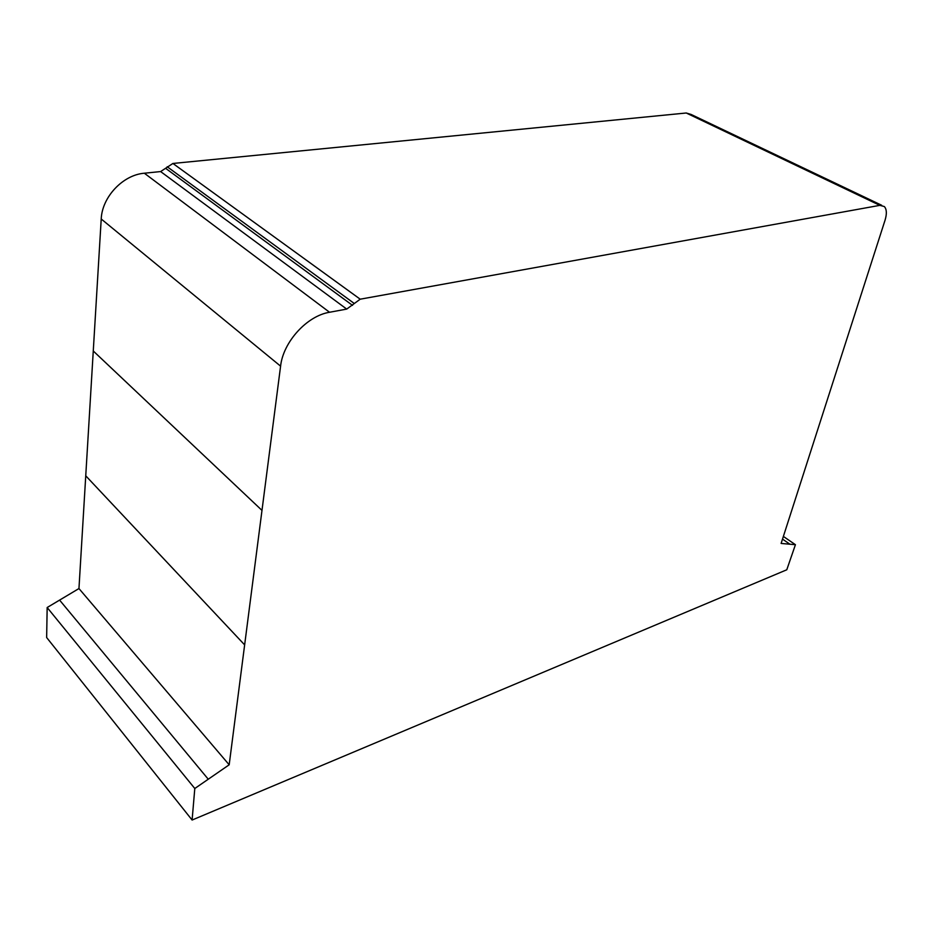 <?xml version="1.0" encoding="UTF-8"?>
<svg xmlns="http://www.w3.org/2000/svg" width="933" height="933" viewBox="0 0 933 933"><rect width="100%" height="100%" fill="white"/><g stroke="black" fill="none" stroke-linecap="round" stroke-linejoin="round"><path stroke-width="1.4" d="M881.697 205.283L691.096 114.444L686.256 112.998L172.908 163.462L160.628 171.567L144.347 173.223C122.993 174.844 102.047 196.98 101.219 218.998L78.955 588.548L47.163 607.523L46.65 637.542L192.105 820.037L194.799 788.502L47.163 607.523M194.799 788.502L229.18 764.792L280.588 366.156C283.166 341.945 307.027 315.809 329.547 312.263L346.714 309.091L360.208 299.19L172.908 163.462M360.208 299.19L879.842 205.353L884.344 206.543C886.747 209.26 886.98 213.809 885.055 220.188L781.119 543.438L795.429 544.697L783.37 536.428M353.98 303.272L167.194 166.75M352.522 305.359L165.946 168.57M229.18 764.792L78.955 588.548M795.429 544.697L786.776 569.783L192.105 820.037M879.842 205.353L686.256 112.998M346.714 309.091L160.628 171.567M329.547 312.263L144.347 173.223M280.588 366.156L101.219 218.998M261.975 510.386L93.265 350.983M244.633 644.878L85.743 475.795M208.257 779.218L59.595 600.094M789.924 544.207L782.507 539.111"/></g></svg>
